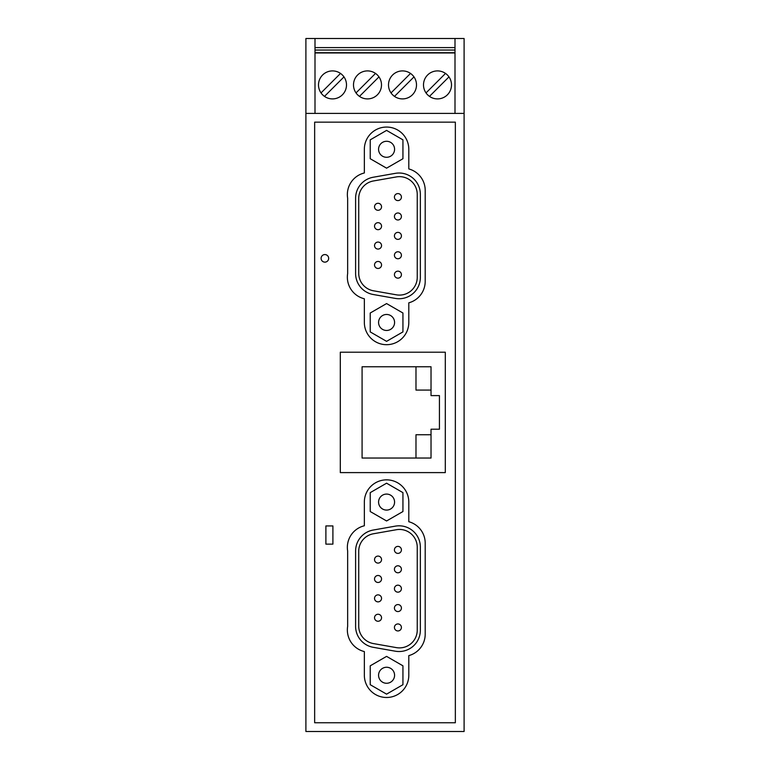 <?xml version="1.0" encoding="UTF-8"?>
<svg xmlns="http://www.w3.org/2000/svg" width="770" height="770" viewBox="0 0 770 770"><rect width="100%" height="100%" fill="white"/><g stroke="black" fill="none" stroke-linecap="round" stroke-linejoin="round"><path stroke-width="1.16" d="M455.003 113.402L455.003 38.5L314.997 38.5L314.997 113.402M455.003 38.5L464.098 38.5L464.098 731.5L305.902 731.5L305.902 38.5L314.997 38.5M324.488 96.385L343.978 76.894M448.977 76.894L429.487 96.385M340.513 73.429L321.023 92.92M332.496 98.907A14.004 14.004 0 0 1 318.501 84.912A14.004 14.004 0 0 1 332.496 70.907A14.004 14.004 0 0 1 346.5 84.912A14.004 14.004 0 0 1 332.496 98.907M314.997 52.947L455.003 52.947M367.502 98.907A14.004 14.004 0 0 1 353.497 84.912A14.004 14.004 0 0 1 367.502 70.907A14.004 14.004 0 0 1 381.497 84.912A14.004 14.004 0 0 1 367.502 98.907M402.498 98.907A14.004 14.004 0 0 1 388.503 84.912A14.004 14.004 0 0 1 402.498 70.907A14.004 14.004 0 0 1 416.503 84.912A14.004 14.004 0 0 1 402.498 98.907M437.504 98.907A14.004 14.004 0 0 0 451.499 84.912A14.004 14.004 0 0 0 437.504 70.907A14.004 14.004 0 0 0 423.5 84.912A14.004 14.004 0 0 0 437.504 98.907M455.003 52.706L314.997 52.706M314.997 50.05L455.003 50.05M314.997 47.596L455.003 47.596M375.51 73.429L356.019 92.92M359.484 96.385L378.975 76.894M410.516 73.429L391.025 92.92M394.49 96.385L413.981 76.894M426.022 92.92L445.512 73.429M397.917 193.588A3.504 3.504 0 0 1 401.42 197.091A3.504 3.504 0 0 1 397.917 200.595A3.504 3.504 0 0 1 394.423 197.091A3.504 3.504 0 0 1 397.917 193.588M305.902 113.402L464.098 113.402M455.349 122.151L455.349 722.751L314.651 722.751L314.651 122.151L455.349 122.151M378.041 242.069A3.504 3.504 0 0 1 381.545 245.563A3.504 3.504 0 0 1 378.041 249.066A3.504 3.504 0 0 1 374.538 245.563A3.504 3.504 0 0 1 378.041 242.069M324.882 254.572A3.783 3.783 0 0 0 321.1 258.354A3.783 3.783 0 0 0 324.882 262.137A3.783 3.783 0 0 0 328.665 258.354A3.783 3.783 0 0 0 324.882 254.572M390.583 329.387A7.998 7.998 0 0 1 379.649 326.461A7.998 7.998 0 0 1 382.575 315.536A7.998 7.998 0 0 1 393.508 318.462A7.998 7.998 0 0 1 390.583 329.387M370.226 313.015L386.579 303.572L402.941 313.015L402.941 331.909L386.579 341.351L370.226 331.909L370.226 313.015M325.893 544.13L325.893 525.929L332.9 525.929L332.9 544.13L325.893 544.13M408.803 149.284A22.224 22.224 0 0 0 386.579 127.06A22.224 22.224 0 0 0 364.354 149.284L364.354 172.971A22.224 22.224 0 0 0 347.645 198.15L347.645 273.591A22.224 22.224 0 0 0 364.354 298.779L364.354 322.457A22.224 22.224 0 0 0 386.579 344.69A22.224 22.224 0 0 0 408.803 322.457L408.803 302.822A22.224 22.224 0 0 0 425.204 281.368L425.204 190.373A22.224 22.224 0 0 0 408.803 168.928L408.803 149.284M408.803 502.088A22.224 22.224 0 0 0 386.579 479.854A22.224 22.224 0 0 0 364.354 502.088L364.354 525.766A22.224 22.224 0 0 0 347.645 550.954L347.645 626.395A22.224 22.224 0 0 0 364.354 651.574L364.354 675.261A22.224 22.224 0 0 0 386.579 697.485A22.224 22.224 0 0 0 408.803 675.261L408.803 655.616A22.224 22.224 0 0 0 425.204 634.172L425.204 543.168A22.224 22.224 0 0 0 408.803 521.723L408.803 502.088M445.301 352.208L340.302 352.208L340.302 472.607L445.301 472.607L445.301 352.208M431.027 429.208L439.429 429.208L439.429 395.607L431.027 395.607L431.027 366.77L362.083 366.77L362.083 458.044L431.027 458.044L431.027 429.208M415.983 458.044L415.983 434.742L431.027 434.742M431.027 390.082L415.983 390.082L415.983 366.77M370.226 511.53L370.226 492.636L386.579 483.194L402.941 492.636L402.941 511.53L386.579 520.972L370.226 511.53M390.583 509.009A7.998 7.998 0 0 1 379.649 506.082A7.998 7.998 0 0 1 382.575 495.158A7.998 7.998 0 0 1 393.508 498.084A7.998 7.998 0 0 1 390.583 509.009M355.605 551.002A21.281 21.281 0 0 1 373.19 530.049L395.376 526.131A21.281 21.281 0 0 1 420.353 547.095L420.353 630.255A21.281 21.281 0 0 1 395.376 651.208L373.19 647.3A21.281 21.281 0 0 1 355.605 626.337L355.605 551.002M358.724 551.282L358.724 626.068A17.777 17.777 0 0 0 373.411 643.576L396.377 647.618A17.777 17.777 0 0 0 417.244 630.062L417.244 547.287A17.777 17.777 0 0 0 396.377 529.721L373.411 533.774A17.777 17.777 0 0 0 358.724 551.282M378.041 556.084A3.504 3.504 0 0 1 381.545 559.588A3.504 3.504 0 0 1 378.041 563.091A3.504 3.504 0 0 1 374.538 559.588A3.504 3.504 0 0 1 378.041 556.084M397.917 585.171A3.504 3.504 0 0 1 401.42 588.675A3.504 3.504 0 0 1 397.917 592.168A3.504 3.504 0 0 1 394.423 588.675A3.504 3.504 0 0 1 397.917 585.171M397.917 572.784A3.504 3.504 0 0 1 394.423 569.28A3.504 3.504 0 0 1 397.917 565.786A3.504 3.504 0 0 1 401.42 569.28A3.504 3.504 0 0 1 397.917 572.784M378.041 575.479A3.504 3.504 0 0 1 381.545 578.973A3.504 3.504 0 0 1 378.041 582.476A3.504 3.504 0 0 1 374.538 578.973A3.504 3.504 0 0 1 378.041 575.479M397.917 604.566A3.504 3.504 0 0 1 401.42 608.059A3.504 3.504 0 0 1 397.917 611.563A3.504 3.504 0 0 1 394.423 608.059A3.504 3.504 0 0 1 397.917 604.566M397.917 623.95A3.504 3.504 0 0 1 401.42 627.454A3.504 3.504 0 0 1 397.917 630.948A3.504 3.504 0 0 1 394.423 627.454A3.504 3.504 0 0 1 397.917 623.95M378.041 614.258A3.504 3.504 0 0 1 381.545 617.761A3.504 3.504 0 0 1 378.041 621.255A3.504 3.504 0 0 1 374.538 617.761A3.504 3.504 0 0 1 378.041 614.258M397.917 546.392A3.504 3.504 0 0 1 401.42 549.896A3.504 3.504 0 0 1 397.917 553.389A3.504 3.504 0 0 1 394.423 549.896A3.504 3.504 0 0 1 397.917 546.392M378.041 594.863A3.504 3.504 0 0 1 381.545 598.367A3.504 3.504 0 0 1 378.041 601.871A3.504 3.504 0 0 1 374.538 598.367A3.504 3.504 0 0 1 378.041 594.863M386.579 656.377L402.941 665.819L402.941 684.703L386.579 694.145L370.226 684.703L370.226 665.819L386.579 656.377M390.583 682.191A7.998 7.998 0 0 1 379.649 679.265A7.998 7.998 0 0 1 382.575 668.331A7.998 7.998 0 0 1 393.508 671.257A7.998 7.998 0 0 1 390.583 682.191M370.226 158.726L370.226 139.842L386.579 130.399L402.941 139.842L402.941 158.726L386.579 168.168L370.226 158.726M390.583 156.214A7.998 7.998 0 0 1 379.649 153.288A7.998 7.998 0 0 1 382.575 142.354A7.998 7.998 0 0 1 393.508 145.28A7.998 7.998 0 0 1 390.583 156.214M355.605 198.208A21.281 21.281 0 0 1 373.19 177.244L395.376 173.337A21.281 21.281 0 0 1 420.353 194.29L420.353 277.45A21.281 21.281 0 0 1 395.376 298.413L373.19 294.496A21.281 21.281 0 0 1 355.605 273.543L355.605 198.208M358.724 198.477L358.724 273.263A17.777 17.777 0 0 0 373.411 290.771L396.377 294.823A17.777 17.777 0 0 0 417.244 277.258L417.244 194.483A17.777 17.777 0 0 0 396.377 176.927L373.411 180.969A17.777 17.777 0 0 0 358.724 198.477M378.041 203.29A3.504 3.504 0 0 1 381.545 206.784A3.504 3.504 0 0 1 378.041 210.287A3.504 3.504 0 0 1 374.538 206.784A3.504 3.504 0 0 1 378.041 203.29M397.917 232.376A3.504 3.504 0 0 1 401.42 235.87A3.504 3.504 0 0 1 397.917 239.374A3.504 3.504 0 0 1 394.423 235.87A3.504 3.504 0 0 1 397.917 232.376M397.917 219.979A3.504 3.504 0 0 1 394.423 216.486A3.504 3.504 0 0 1 397.917 212.982A3.504 3.504 0 0 1 401.42 216.486A3.504 3.504 0 0 1 397.917 219.979M378.041 222.674A3.504 3.504 0 0 1 381.545 226.178A3.504 3.504 0 0 1 378.041 229.681A3.504 3.504 0 0 1 374.538 226.178A3.504 3.504 0 0 1 378.041 222.674M397.917 251.761A3.504 3.504 0 0 1 401.42 255.265A3.504 3.504 0 0 1 397.917 258.758A3.504 3.504 0 0 1 394.423 255.265A3.504 3.504 0 0 1 397.917 251.761M397.917 271.156A3.504 3.504 0 0 1 401.42 274.649A3.504 3.504 0 0 1 397.917 278.153A3.504 3.504 0 0 1 394.423 274.649A3.504 3.504 0 0 1 397.917 271.156M378.041 261.454A3.504 3.504 0 0 1 381.545 264.957A3.504 3.504 0 0 1 378.041 268.461A3.504 3.504 0 0 1 374.538 264.957A3.504 3.504 0 0 1 378.041 261.454"/></g></svg>
